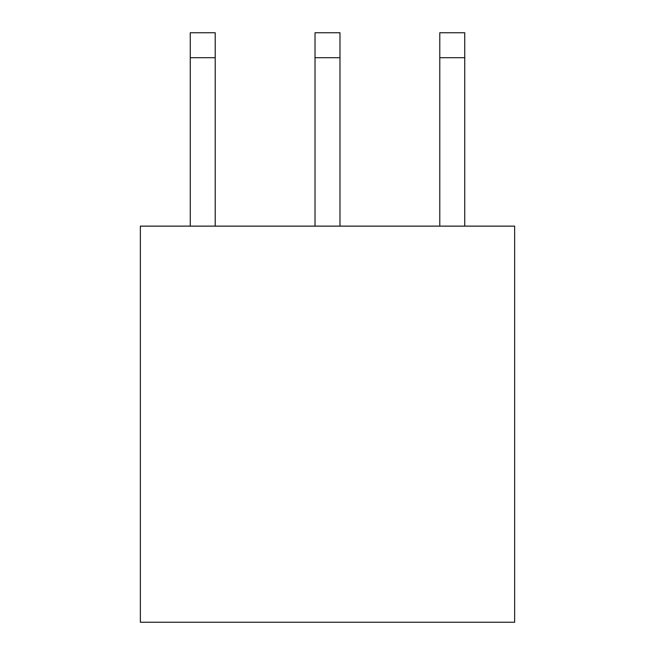 <?xml version="1.0" encoding="UTF-8"?>
<svg xmlns="http://www.w3.org/2000/svg" width="655" height="655" viewBox="0 0 655 655"><rect width="100%" height="100%" fill="white"/><g stroke="black" fill="none" stroke-linecap="round" stroke-linejoin="round"><path stroke-width="0.98" d="M140.358 622.25L140.358 226.131L514.642 226.131L514.642 622.25L140.358 622.25M190.261 57.706L190.261 32.75L215.217 32.75L215.217 57.706L190.261 57.706L190.261 226.131M215.217 226.131L215.217 57.706M439.783 57.706L439.783 32.75L464.739 32.75L464.739 57.706L439.783 57.706L439.783 226.131M464.739 226.131L464.739 57.706M339.978 226.131L339.978 57.706L315.022 57.706L315.022 226.131M315.022 57.706L315.022 32.75L339.978 32.75L339.978 57.706"/></g></svg>
